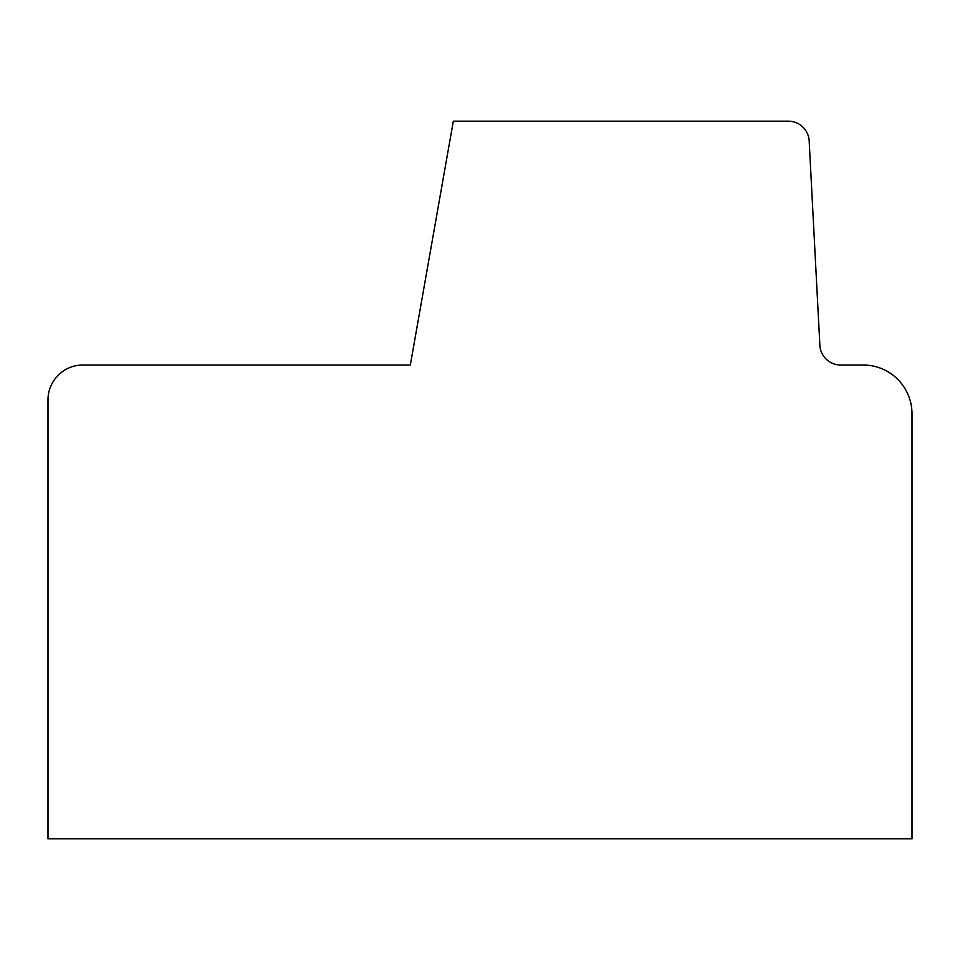 <?xml version="1.0" encoding="UTF-8"?>
<svg xmlns="http://www.w3.org/2000/svg" width="960" height="960" viewBox="0 0 960 960"><rect width="100%" height="100%" fill="white"/><g stroke="black" fill="none" stroke-linecap="round" stroke-linejoin="round"><path stroke-width="1.44" d="M48 399.876L48 838.836L912 838.836L912 413.808A48.78 48.78 0 0 0 863.22 365.028L840.72 365.028A20.904 20.904 0 0 1 819.816 344.124L809.22 142.068A20.904 20.904 0 0 0 788.328 121.164L453.324 121.164L410.328 365.028L82.836 365.028A34.836 34.836 0 0 0 48 399.876"/></g></svg>
